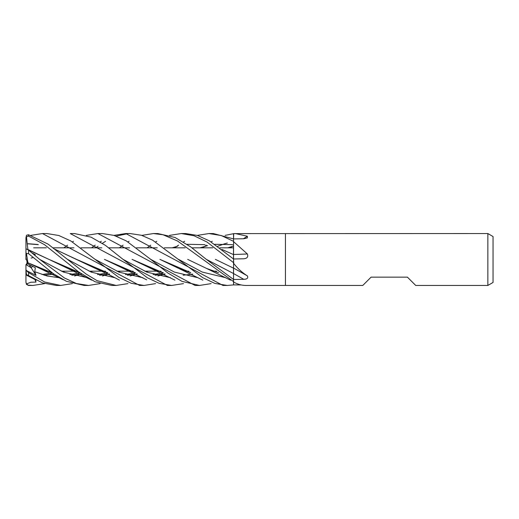 <?xml version="1.0" encoding="UTF-8"?>
<svg xmlns="http://www.w3.org/2000/svg" width="519" height="519" viewBox="0 0 519 519"><rect width="100%" height="100%" fill="white"/><g stroke="black" fill="none" stroke-linecap="round" stroke-linejoin="round"><path stroke-width="0.78" d="M233.55 279.456L233.511 268.064M215.379 259.377L233.55 268.154L233.55 262.393M233.524 259.091L233.511 254.537M221.957 249.444L233.55 254.608L233.55 240.965M233.531 238.896L233.55 233.706A429.745 400.863 -134.6 0 0 233.719 233.615L487.86 233.55L493.05 236.547L493.05 282.453L487.86 285.45L415.719 285.45L407.415 277.146L371.085 277.146L362.781 285.45L285.45 285.45L285.45 233.55L285.45 285.45L247.044 285.45M233.498 258.962L233.498 254.589M233.498 254.557L233.498 247.823L219.803 247.823L233.537 247.823M216.494 271.178L213.822 271.178L216.494 271.178M188.734 271.178L186.172 271.178L188.734 271.178M161.026 271.178L158.347 271.178L161.026 271.178M158.139 271.178L144.73 271.178L158.139 271.178M133.162 271.178L130.574 271.178L133.162 271.178M130.373 271.178L116.84 271.178L130.373 271.178M105.539 271.178L102.879 271.178L105.539 271.178M102.678 271.178L89.184 271.178L102.678 271.178M77.649 271.178L75.008 271.178L77.649 271.178M74.794 271.178L61.372 271.178L74.794 271.178M49.999 271.178L47.391 271.178L49.999 271.178M33.631 247.823L46.347 247.823L33.631 247.823M53.159 247.823L73.97 247.823L53.159 247.823M80.958 247.823L101.828 247.823L80.958 247.823M108.763 247.823L129.562 247.823L108.763 247.823M136.426 247.823L157.289 247.823L136.426 247.823M164.309 247.823L185.147 247.823L164.309 247.823M191.926 247.823L212.771 247.823L191.926 247.823M26.988 261.42L27.364 262.861L26.988 261.42M72.362 283.614L60.678 285.45L44.666 282.025L28.545 272.592L26.495 270.639L25.95 269.595L25.95 264.547L31.134 267.668L32.632 266.364L31.127 267.668L26.988 265.215L26.988 262.303M487.86 285.45L487.86 233.55M235.276 233.55L247.381 236.229L247.349 237.903L243.742 238.766L233.55 238.902L233.719 233.615M233.55 254.608L233.55 238.902L213.309 233.55L208.982 233.55L221.295 235.548L233.55 241.329L233.55 238.909M233.55 241.646L247.381 253.966C248.406 256.853 247.193 258.456 243.742 258.773L233.55 258.994L233.719 263.496C237.793 268.621 242.347 272.741 247.381 275.874C248.406 278.041 247.193 279.196 243.742 279.326L233.55 279.469L233.55 268.031L247.381 275.874M241.186 284.937L233.55 284.905L233.55 279.469L206.296 259.351L190.577 246.817L175.098 237.507L157.834 233.55L153.423 233.55L163.05 234.763L177.569 241.03L233.55 281.603L233.55 279.475M233.55 281.836L233.719 282.038C237.793 284.464 242.347 285.599 247.381 285.45M233.55 283.257L233.55 281.914A429.745 408.375 -124.5 0 1 233.719 282.038M233.55 267.843L233.55 263.405A429.745 195.274 -163.3 0 1 233.719 263.496M233.55 254.472A438.406 168.188 -163.9 0 0 247.381 253.966M243.359 238.772A438.406 408.94 -134.6 0 0 247.381 236.229M233.55 284.879L233.537 281.603M26.495 270.639L36.019 275.375L29.181 264.599M26.988 262.77L26.365 264.82M36.019 275.375L34.767 271.716L35.324 267.713L28.182 264.074L27.364 262.861L25.95 257.852L25.95 259.519L26.365 259.221M27.909 249.594L26.456 236.872L25.95 237.78L25.95 250.385M86.342 235.386L97.929 233.55L102.366 233.55L113.998 235.392L126.266 240.894L150.698 259.357L174.41 272.086L198.122 277.762M63.869 247.823L65.796 246.421M65.965 246.298L67.6 245.137M72.362 241.932L73.49 241.231M211.123 283.614L199.523 285.45L195.086 285.45L97.929 233.55M199.523 285.45L181.994 281.376L167.922 273.046L150.698 259.357M70.253 233.55L74.502 233.55L91.091 237.17L105.428 245.377L123.022 259.351L146.845 272.112L170.66 277.769L146.845 272.112L123.029 259.351L147.338 277.756L159.203 283.348L171.666 285.45L167.416 285.45L70.253 233.55M44.679 283.614L32.918 285.45L28.545 285.45L26.495 283.893L30.919 282.232L36.019 282.083L35.37 279.754M32.918 285.45L28.545 285.178M91.571 247.823L93.426 246.421M93.608 246.285L95.217 245.143M100.148 241.932L101.328 241.225M113.959 235.386L125.806 233.55L129.893 233.55M127.966 233.615L116.152 236.119M105.604 241.309L102.366 243.32M98.065 246.233L95.879 247.823M227.063 285.45L222.969 285.45L125.806 233.55M233.55 284.905L227.251 285.45L214.937 283.432L202.786 277.697L152.631 240.18L141.453 235.269L130.081 233.55M42.461 233.55L46.879 233.55L58.79 235.49L70.805 240.965L118.741 277.295L131.275 283.309L144.042 285.45L139.617 285.45L42.461 233.55L30.796 235.386M60.678 285.45L56.26 285.45L42.474 282.887L28.545 275.608L28.545 272.592M209.163 233.55L213.309 233.55M197.304 235.386L208.982 233.55M127.966 283.614L116.152 285.45L111.812 285.45L95.048 281.746L78.68 271.93L44.491 244.663L28.545 236.08L28.545 234.744L26.495 235.256L25.95 237.78M116.152 285.45L97.105 280.682L86.044 274L48.092 244.125L28.545 234.744M181.306 233.55L185.679 233.55L197.531 235.457L209.455 240.913L233.55 259.007L233.55 262.659L207.003 242.023L194.061 235.762L181.306 233.55L169.525 235.386M100.148 283.614L88.515 285.45L84.143 285.45L66.354 281.266L53.652 273.896L28.545 253.642L28.545 250.152L26.495 248.99L25.95 249.328L25.95 252.669L26.456 253.519L28.545 253.642M88.515 285.45L76.475 283.549L64.401 277.957L39.658 259.357L28.545 250.152M233.55 252.13L233.55 259.111M233.55 268.076L233.55 278.178M162.051 272.326L132.073 259.377L151.087 268.492L163.128 272.702M183.116 275.232L192.763 274.123M183.505 283.614L171.666 285.45M44.005 275.154L53.872 274.051M62.825 271.813L64.81 271.178M44.284 275.232L53.976 274.123M62.922 271.852L65.005 271.178M187.664 259.377L206.679 268.485L218.609 272.709M28.467 275.874C25.165 274.395 25.191 274.304 28.545 275.615M27.838 275.187L26.456 274.661L25.95 269.595M119.338 247.823L121.277 246.421M121.452 246.291L123.107 245.137M127.959 241.932L129.088 241.231M141.836 235.386L153.423 233.55M52.257 274.35L53.6 273.857L52.257 274.35M178.497 259.351L202.209 272.047L225.914 277.762L202.209 272.047L178.504 259.351M27.942 249.704L48.87 259.351M27.942 249.509L48.903 259.37L79.336 272.514M99.466 275.154L109.477 274.058M118.287 271.813L120.278 271.178M172.172 247.823L177.595 246.188M187.125 244.306L205.018 244.65M48.903 259.37L67.918 268.485L79.764 272.709M99.752 275.239L109.574 274.123M118.39 271.859L120.486 271.178M174.812 247.823L176.739 246.421M176.921 246.291L178.568 245.143M183.505 241.932L184.66 241.231M26.456 236.872L28.545 236.08M34.831 255.335L35.324 254.66L31.834 252.811M39.658 259.357L63.578 272.131L87.503 277.769L63.578 272.131L39.658 259.357M102.444 275.972L107.394 274.506L102.444 275.972M107.855 274.35L109.204 273.857L107.855 274.35M155.616 283.614L144.042 285.45M95.159 259.364L119.085 272.151L143.01 277.769L119.085 272.151L95.159 259.364M157.906 275.972L162.914 274.506L157.906 275.972M163.381 274.35L164.763 273.857L163.381 274.35M217.656 246.272L224.48 243.846L217.656 246.272M224.746 243.768L227.322 243.028L224.746 243.768M233.07 246.188L227.744 247.823M165.042 274.058L154.941 275.148M134.466 272.41L104.423 259.37L123.425 268.485L135.251 272.715M155.233 275.239L165.139 274.123M230.319 247.823L232.22 246.421M67.522 259.344L91.325 272.151L115.121 277.769M130.152 275.972L134.979 274.519M135.498 274.343L136.88 273.857M27.922 243.82L38.341 244.657M55.267 249.451L76.546 259.383L106.551 272.326M127.317 275.154L137.165 274.058M146.15 271.813L148.064 271.178M200.036 247.823L207.613 245.623M214.808 244.306L232.655 244.657M27.942 243.729L37.829 244.481M55.105 249.328L95.548 268.498L107.608 272.702M127.583 275.232L137.269 274.123M146.241 271.852L148.259 271.178M202.702 247.823L204.603 246.421M204.765 246.298L206.367 245.143M211.123 241.932L212.277 241.231M225.129 235.386L233.55 233.686M34.767 271.716L47.197 276.03L59.633 277.769M74.574 275.972L79.517 274.512M80.017 274.343L81.418 273.857M206.296 259.351L233.524 273.532M27.948 262.789L50.992 272.326M71.719 275.148L81.704 274.058M90.572 271.813L92.46 271.178M28.182 264.074L27.922 262.776M27.909 262.757L40.054 268.492L52.023 272.709M71.992 275.239L81.801 274.123M90.663 271.852L92.661 271.178M27.942 262.809L26.456 253.519M147.162 247.823L149.018 246.421M149.193 246.291L150.763 245.143M155.616 241.932L156.79 241.231M190.771 272.715L178.899 268.492L159.904 259.37L190.59 272.579M26.495 283.893L25.95 282.258L26.456 284.393L28.545 285.45M26.372 259.241L25.95 259.519M25.95 282.258L25.95 268.641M36.019 282.083L34.857 279.469M25.95 257.852L25.95 252.669M34.52 255.076L35.324 254.66M33.125 257.515L31.134 258.066M233.55 273.565A438.179 199.108 -163.3 0 1 243.742 279.326M151.087 268.492L174.942 280.143M26.456 275.122L36.135 280.143M206.679 268.485L230.455 280.143M52.296 272.91L42.091 274.551M67.918 268.485L91.694 280.143M107.894 272.91L97.559 274.551M163.42 272.91L153.06 274.551M123.425 268.485L146.669 279.819M135.524 272.91L125.455 274.551M95.548 268.498C105.02 272.728 112.993 276.608 119.467 280.143M80.049 272.91L69.903 274.551M40.054 268.492L63.37 279.819M190.583 272.579L189.72 272.326M178.899 268.492L202.825 280.137"/></g></svg>
